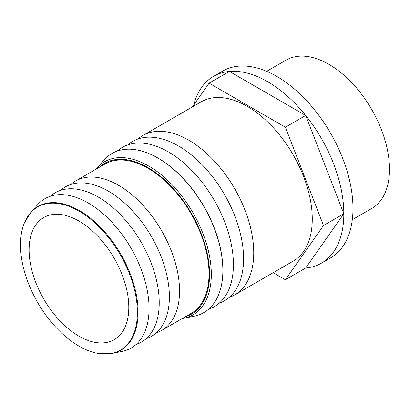 <?xml version="1.0" encoding="UTF-8"?>
<svg xmlns="http://www.w3.org/2000/svg" width="410" height="410" viewBox="0 0 410 410"><rect width="100%" height="100%" fill="white"/><g stroke="black" fill="none" stroke-linecap="round" stroke-linejoin="round"><path stroke-width="0.61" d="M78.951 211.124A82.661 47.724 -120 0 0 24.349 223.009A82.661 47.724 -120 0 0 20.5 244.867A82.661 47.724 -120 0 0 99.804 353.707A82.661 47.724 -120 0 0 136.427 299.556A82.661 47.724 -120 0 0 78.951 211.124M30.858 212.334A82.948 47.888 -120 0 1 120.914 254.39A82.948 47.888 -120 0 1 112.304 353.405L122.257 351.375A86.228 49.784 -120 0 0 131.21 248.445A86.228 49.784 -120 0 0 37.592 204.728L30.858 212.334L24.349 223.009M135.992 344.554A86.228 49.784 -120 0 0 141.373 242.576A86.228 49.784 -120 0 0 50.363 196.246M146.15 338.691A86.228 49.784 -120 0 0 151.531 236.708A86.228 49.784 -120 0 0 60.526 190.378M156.312 332.823A86.228 49.784 -120 0 0 161.694 330.409A86.228 49.784 -120 0 0 161.694 230.84A86.228 49.784 -120 0 0 75.466 181.061A86.228 49.784 -120 0 0 70.689 184.51M161.694 330.409L191.162 313.394A86.228 49.784 -120 0 0 191.168 213.83A86.228 49.784 -120 0 0 104.939 164.046L75.466 181.061M97.026 167.941A88.411 51.045 -120 0 1 193.007 212.764A88.411 51.045 -120 0 1 183.834 318.298L194.294 316.166A91.855 53.033 -120 0 0 222.855 270.533A91.855 53.033 -120 0 0 157.901 158.034A91.855 53.033 -120 0 0 104.104 159.946L95.925 169.248M222.855 270.533L222.855 270.005A91.21 52.659 -120 0 0 158.357 158.296L157.901 158.034M208.536 309.242A91.978 53.1 -120 0 0 214.363 200.434A91.978 53.1 -120 0 0 117.219 151.08M219.16 303.221A91.978 53.1 -120 0 0 224.526 194.565A91.978 53.1 -120 0 0 127.751 144.889M229.323 297.353A91.978 53.1 -120 0 0 234.689 294.908A91.978 53.1 -120 0 0 234.689 188.702A91.978 53.1 -120 0 0 142.711 135.597A91.978 53.1 -120 0 0 137.914 139.021M321.486 263.138L330.634 257.859A107.866 62.274 -120 0 0 330.634 133.306A107.866 62.274 -120 0 0 222.768 71.032L213.625 76.311A107.866 62.274 60 0 1 229.421 71.437A107.866 62.274 60 0 1 305.691 115.471A107.866 62.274 60 0 1 343.826 213.759A107.866 62.274 60 0 1 321.486 263.138A107.866 62.274 60 0 1 305.691 268.012L343.826 213.759L305.691 115.471L229.421 71.437L209.095 83.168L285.37 127.202L323.505 225.495L285.37 279.748L273.152 272.696M193.71 105.057A107.866 62.274 60 0 1 213.625 76.311M352.308 219.693L371.762 208.464A85.654 49.451 -120 0 0 371.762 109.562A85.654 49.451 -120 0 0 286.108 60.111L266.659 71.34M142.711 135.597L201.243 101.803A91.978 53.1 60 0 1 293.222 154.908A91.978 53.1 60 0 1 293.222 261.114L234.689 294.908M29.105 249.839A70.494 40.698 60 0 1 43.701 217.566A70.494 40.698 60 0 1 114.195 258.264A70.494 40.698 60 0 1 114.195 339.664A70.494 40.698 60 0 1 59.875 320.779A70.494 40.698 60 0 1 29.105 249.839M192.413 106.902L209.095 83.168M305.691 115.471L285.37 127.202M343.826 213.759L323.505 225.495M305.691 268.012L285.37 279.748M185.294 316.781A87.022 50.24 -120 0 0 209.587 274.244A87.022 50.24 -120 0 0 167.705 182.732A87.022 50.24 -120 0 0 99.071 167.434M112.304 353.405L99.804 353.707M183.834 318.298L182.153 318.601"/></g></svg>
